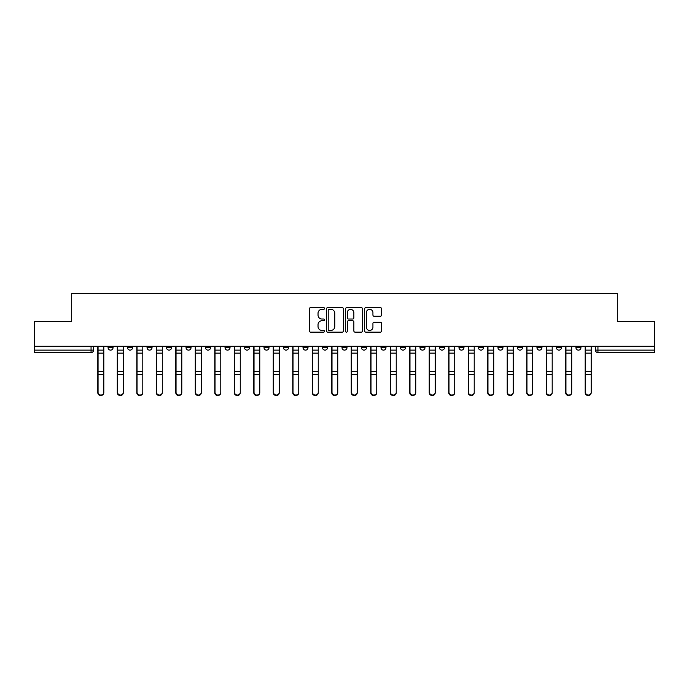 <?xml version="1.0" encoding="UTF-8"?>
<svg xmlns="http://www.w3.org/2000/svg" width="689" height="689" viewBox="0 0 689 689"><rect width="100%" height="100%" fill="white"/><g stroke="black" fill="none" stroke-linecap="round" stroke-linejoin="round"><path stroke-width="1.03" d="M324.502 308.474A0.861 0.861 0 0 0 323.649 307.613L310.61 307.613A1.223 1.223 0 0 0 309.387 308.844L309.387 330.918A1.223 1.223 0 0 0 310.61 332.15L323.649 332.15A0.861 0.861 0 0 0 324.502 331.288A0.861 0.861 0 0 0 323.649 330.436L321.961 330.436A3.927 3.927 0 0 1 318.034 326.508L318.034 324.665A3.927 3.927 0 0 1 321.961 320.738L323.649 320.738A0.861 0.861 0 0 0 324.502 319.885A0.861 0.861 0 0 0 323.649 319.024L321.961 319.024A3.927 3.927 0 0 1 318.034 315.097L318.034 313.262A3.927 3.927 0 0 1 321.961 309.335L323.649 309.335A0.861 0.861 0 0 0 324.502 308.474M575.944 346.248L575.944 347.626L580.939 347.626A2.498 2.498 0 0 1 578.441 350.124A2.498 2.498 0 0 1 575.944 347.626L575.944 346.248M497.966 347.626L497.966 346.248L497.966 347.626A2.498 2.498 0 0 0 500.464 350.124A2.498 2.498 0 0 1 497.966 347.626L502.961 347.626A2.498 2.498 0 0 1 500.464 350.124A2.498 2.498 0 0 0 502.961 347.626L502.961 346.248L502.961 347.626M322.504 346.248L322.504 347.626L327.508 347.626A2.498 2.498 0 0 1 325.001 350.124A2.498 2.498 0 0 1 322.504 347.626L322.504 346.248M264.016 346.248L264.016 347.626L269.02 347.626A2.498 2.498 0 0 1 266.522 350.124A2.498 2.498 0 0 1 264.016 347.626L264.016 346.248M225.027 346.248L225.027 347.626L230.031 347.626A2.498 2.498 0 0 1 227.525 350.124A2.498 2.498 0 0 1 225.027 347.626L225.027 346.248M205.537 346.248L205.537 347.626L210.533 347.626A2.498 2.498 0 0 1 208.035 350.124A2.498 2.498 0 0 1 205.537 347.626L205.537 346.248M166.54 346.248L166.54 347.626L171.544 347.626A2.498 2.498 0 0 1 169.046 350.124A2.498 2.498 0 0 1 166.54 347.626L166.54 346.248M380.345 316.26A1.223 1.223 0 0 0 381.577 315.037L381.577 308.844A1.223 1.223 0 0 0 380.345 307.613L365.876 307.613A1.223 1.223 0 0 0 364.645 308.844L364.645 330.918A1.223 1.223 0 0 0 365.876 332.15L380.345 332.15A1.223 1.223 0 0 0 381.577 330.918L381.577 323.442A1.223 1.223 0 0 0 380.345 322.211L374.153 322.211A1.223 1.223 0 0 0 372.93 323.442L372.93 327.154A3.281 3.281 0 0 1 369.648 330.436A3.281 3.281 0 0 1 366.367 327.154L366.367 312.617A3.281 3.281 0 0 1 369.648 309.335A3.281 3.281 0 0 1 372.93 312.617L372.93 315.037A1.223 1.223 0 0 0 374.153 316.26L380.345 316.26M34.45 346.248L34.45 321.384L71.69 321.384L71.69 293.514L617.31 293.514L617.31 321.384L654.55 321.384L654.55 346.248L34.45 346.248L34.45 350.124L93.558 350.124L93.558 346.248L93.558 350.124A2.498 2.498 0 0 1 91.06 352.622L34.45 352.622L34.45 350.124M343.423 308.844A1.223 1.223 0 0 0 342.2 307.613L327.723 307.613A1.223 1.223 0 0 0 326.5 308.844L326.5 330.918A1.223 1.223 0 0 0 327.723 332.15L342.2 332.15A1.223 1.223 0 0 0 343.423 330.918L343.423 308.844M346.8 307.613L361.277 307.613A1.223 1.223 0 0 1 362.5 308.844L362.5 330.918A1.223 1.223 0 0 1 361.277 332.15L355.076 332.15A1.223 1.223 0 0 1 353.853 330.918L353.853 321.97A1.223 1.223 0 0 0 352.63 320.738L348.513 320.738A1.223 1.223 0 0 0 347.29 321.97L347.29 331.288A0.861 0.861 0 0 1 346.429 332.15A0.861 0.861 0 0 1 345.577 331.288L345.577 308.844A1.223 1.223 0 0 1 346.8 307.613M595.442 346.248L595.442 350.124L654.55 350.124L654.55 352.622L597.94 352.622A2.498 2.498 0 0 1 595.442 350.124L595.442 346.248M654.55 346.248L654.55 350.124M580.939 346.248L580.939 347.626L580.939 346.248M556.445 346.248L556.445 347.626L561.449 347.626L561.449 346.248L561.449 347.626A2.498 2.498 0 0 1 558.951 350.124A2.498 2.498 0 0 1 556.445 347.626A2.498 2.498 0 0 0 558.951 350.124M541.95 346.248L541.95 347.626A2.498 2.498 0 0 1 539.453 350.124A2.498 2.498 0 0 1 536.955 347.626L541.95 347.626M536.955 346.248L536.955 347.626M517.456 346.248L517.456 347.626L522.46 347.626L522.46 346.248L522.46 347.626A2.498 2.498 0 0 1 519.954 350.124A2.498 2.498 0 0 1 517.456 347.626A2.498 2.498 0 0 0 519.954 350.124M478.467 346.248L478.467 347.626L483.463 347.626L483.463 346.248L483.463 347.626A2.498 2.498 0 0 1 480.965 350.124A2.498 2.498 0 0 1 478.467 347.626A2.498 2.498 0 0 0 480.965 350.124M463.973 347.626L463.973 346.248L463.973 347.626A2.498 2.498 0 0 1 461.475 350.124A2.498 2.498 0 0 1 458.969 347.626L463.973 347.626A2.498 2.498 0 0 1 461.475 350.124M458.969 346.248L458.969 347.626M444.474 346.248L444.474 347.626A2.498 2.498 0 0 1 441.976 350.124A2.498 2.498 0 0 1 439.479 347.626L444.474 347.626A2.498 2.498 0 0 1 441.976 350.124M439.479 346.248L439.479 347.626M424.984 346.248L424.984 347.626A2.498 2.498 0 0 1 422.478 350.124A2.498 2.498 0 0 1 419.98 347.626L424.984 347.626M419.98 346.248L419.98 347.626M405.485 346.248L405.485 347.626A2.498 2.498 0 0 1 402.987 350.124A2.498 2.498 0 0 1 400.49 347.626L405.485 347.626M400.49 346.248L400.49 347.626M385.986 346.248L385.986 347.626A2.498 2.498 0 0 1 383.489 350.124A2.498 2.498 0 0 1 380.991 347.626L385.986 347.626M380.991 346.248L380.991 347.626M366.496 346.248L366.496 347.626A2.498 2.498 0 0 1 363.999 350.124A2.498 2.498 0 0 1 361.492 347.626A2.498 2.498 0 0 0 363.999 350.124M361.492 346.248L361.492 347.626L366.496 347.626M346.998 346.248L346.998 347.626A2.498 2.498 0 0 1 344.5 350.124A2.498 2.498 0 0 1 342.002 347.626A2.498 2.498 0 0 0 344.5 350.124M342.002 346.248L342.002 347.626L346.998 347.626M327.508 346.248L327.508 347.626A2.498 2.498 0 0 1 325.001 350.124M308.009 346.248L308.009 347.626A2.498 2.498 0 0 1 305.511 350.124A2.498 2.498 0 0 1 303.014 347.626L308.009 347.626M303.014 346.248L303.014 347.626M288.51 346.248L288.51 347.626A2.498 2.498 0 0 1 286.013 350.124A2.498 2.498 0 0 1 283.515 347.626L288.51 347.626L288.51 346.248M283.515 346.248L283.515 347.626M269.02 346.248L269.02 347.626M249.521 346.248L249.521 347.626A2.498 2.498 0 0 1 247.024 350.124A2.498 2.498 0 0 1 244.526 347.626L249.521 347.626L249.521 346.248M244.526 346.248L244.526 347.626M230.031 346.248L230.031 347.626L230.031 346.248M210.533 347.626L210.533 346.248L210.533 347.626A2.498 2.498 0 0 1 208.035 350.124M191.034 346.248L191.034 347.626A2.498 2.498 0 0 1 188.536 350.124A2.498 2.498 0 0 1 186.039 347.626A2.498 2.498 0 0 0 188.536 350.124A2.498 2.498 0 0 0 191.034 347.626L191.034 346.248M186.039 346.248L186.039 347.626L191.034 347.626M171.544 346.248L171.544 347.626M152.045 346.248L152.045 347.626A2.498 2.498 0 0 1 149.547 350.124A2.498 2.498 0 0 1 147.05 347.626A2.498 2.498 0 0 0 149.547 350.124A2.498 2.498 0 0 0 152.045 347.626L147.05 347.626L147.05 346.248M127.551 346.248L127.551 347.626L132.555 347.626L132.555 346.248L132.555 347.626A2.498 2.498 0 0 1 130.049 350.124A2.498 2.498 0 0 1 127.551 347.626A2.498 2.498 0 0 0 130.049 350.124M108.061 346.248L108.061 347.626L113.056 347.626L113.056 346.248L113.056 347.626A2.498 2.498 0 0 1 110.559 350.124A2.498 2.498 0 0 1 108.061 347.626A2.498 2.498 0 0 0 110.559 350.124M91.06 346.248L91.06 352.622A2.498 2.498 0 0 0 93.558 350.124M329.075 309.335A0.861 0.861 0 0 0 328.214 310.188L328.214 329.575A0.861 0.861 0 0 0 329.075 330.436L330.849 330.436A3.927 3.927 0 0 0 334.776 326.508L334.776 313.262A3.927 3.927 0 0 0 330.849 309.335L329.075 309.335M353.853 312.677A3.281 3.281 0 0 0 350.572 309.395A3.281 3.281 0 0 0 347.29 312.677L347.29 317.793A1.223 1.223 0 0 0 348.513 319.024L352.63 319.024A1.223 1.223 0 0 0 353.853 317.793L353.853 312.677M97.812 346.248L97.812 392.721A2.877 2.773 180 0 0 100.809 395.486M103.806 392.282L103.806 392.721A2.877 2.773 180 0 1 100.93 395.486A2.877 2.773 180 0 1 98.062 392.721L98.062 392.282A2.877 2.773 0 0 0 100.93 395.055A2.877 2.773 0 0 0 103.806 392.282L103.806 374.48L98.062 374.48L98.062 392.282M98.062 346.248L98.062 374.48M103.806 346.248L103.806 374.48M117.302 346.248L117.302 392.721A2.877 2.773 180 0 0 120.308 395.486M136.801 346.248L136.801 392.721A2.877 2.773 180 0 0 139.798 395.486M123.305 392.282L123.305 392.721A2.877 2.773 180 0 1 120.429 395.486A2.877 2.773 180 0 1 117.552 392.721L117.552 392.282A2.877 2.773 0 0 0 120.429 395.055A2.877 2.773 0 0 0 123.305 392.282L123.305 374.48L117.552 374.48L117.552 392.282M117.552 346.248L117.552 374.48M123.305 346.248L123.305 374.48M142.795 392.282L142.795 392.721A2.877 2.773 180 0 1 139.927 395.486A2.877 2.773 180 0 1 137.051 392.721L137.051 392.282A2.877 2.773 0 0 0 139.927 395.055A2.877 2.773 0 0 0 142.795 392.282L142.795 374.48L137.051 374.48L137.051 392.282M137.051 346.248L137.051 374.48M142.795 346.248L142.795 374.48M156.3 346.248L156.3 392.721A2.877 2.773 180 0 0 159.297 395.486M175.79 346.248L175.79 392.721A2.877 2.773 180 0 0 178.787 395.486M195.288 346.248L195.288 392.721A2.877 2.773 180 0 0 198.286 395.486M162.294 392.282L162.294 392.721A2.877 2.773 180 0 1 159.417 395.486A2.877 2.773 180 0 1 156.549 392.721L156.549 392.282A2.877 2.773 0 0 0 159.417 395.055A2.877 2.773 0 0 0 162.294 392.282L162.294 374.48L156.549 374.48L156.549 392.282M156.549 346.248L156.549 374.48M162.294 346.248L162.294 374.48M181.793 392.282L181.793 392.721A2.877 2.773 180 0 1 178.916 395.486A2.877 2.773 180 0 1 176.04 392.721L176.04 392.282A2.877 2.773 0 0 0 178.916 395.055A2.877 2.773 0 0 0 181.793 392.282L181.793 374.48L176.04 374.48L176.04 392.282M176.04 346.248L176.04 374.48M181.793 346.248L181.793 374.48M201.283 392.282L201.283 392.721A2.877 2.773 180 0 1 198.406 395.486A2.877 2.773 180 0 1 195.538 392.721L195.538 392.282A2.877 2.773 0 0 0 198.406 395.055A2.877 2.773 0 0 0 201.283 392.282L201.283 374.48L195.538 374.48L195.538 392.282M195.538 346.248L195.538 374.48M201.283 346.248L201.283 374.48M214.779 346.248L214.779 392.721A2.877 2.773 180 0 0 217.784 395.486M220.781 392.282L220.781 392.721A2.877 2.773 180 0 1 217.905 395.486A2.877 2.773 180 0 1 215.028 392.721L215.028 392.282A2.877 2.773 0 0 0 217.905 395.055A2.877 2.773 0 0 0 220.781 392.282L220.781 374.48L215.028 374.48L215.028 392.282M215.028 346.248L215.028 374.48M220.781 346.248L220.781 374.48M234.277 346.248L234.277 392.721A2.877 2.773 180 0 0 237.274 395.486M240.272 392.282L240.272 392.721A2.877 2.773 180 0 1 237.404 395.486A2.877 2.773 180 0 1 234.527 392.721L234.527 392.282A2.877 2.773 0 0 0 237.404 395.055A2.877 2.773 0 0 0 240.272 392.282L240.272 374.48L234.527 374.48L234.527 392.282M234.527 346.248L234.527 374.48M240.272 346.248L240.272 374.48M253.776 346.248L253.776 392.721A2.877 2.773 180 0 0 256.773 395.486M259.77 392.282L259.77 392.721A2.877 2.773 180 0 1 256.894 395.486A2.877 2.773 180 0 1 254.026 392.721L254.026 392.282A2.877 2.773 0 0 0 256.894 395.055A2.877 2.773 0 0 0 259.77 392.282L259.77 374.48L254.026 374.48L254.026 392.282M254.026 346.248L254.026 374.48M259.77 346.248L259.77 374.48M273.266 346.248L273.266 392.721A2.877 2.773 180 0 0 276.263 395.486M279.269 392.282L279.269 392.721A2.877 2.773 180 0 1 276.392 395.486A2.877 2.773 180 0 1 273.516 392.721L273.516 392.282A2.877 2.773 0 0 0 276.392 395.055A2.877 2.773 0 0 0 279.269 392.282L279.269 374.48L273.516 374.48L273.516 392.282M273.516 346.248L273.516 374.48M279.269 346.248L279.269 374.48M292.765 346.248L292.765 392.721A2.877 2.773 180 0 0 295.762 395.486M312.255 346.248L312.255 392.721A2.877 2.773 180 0 0 315.261 395.486M331.753 346.248L331.753 392.721A2.877 2.773 180 0 0 334.751 395.486M351.252 346.248L351.252 392.721A2.877 2.773 180 0 0 354.249 395.486M370.742 346.248L370.742 392.721A2.877 2.773 180 0 0 373.739 395.486M390.241 346.248L390.241 392.721A2.877 2.773 180 0 0 393.238 395.486M298.759 392.282L298.759 392.721A2.877 2.773 180 0 1 295.891 395.486A2.877 2.773 180 0 1 293.014 392.721L293.014 392.282A2.877 2.773 0 0 0 295.891 395.055A2.877 2.773 0 0 0 298.759 392.282L298.759 374.48L293.014 374.48L293.014 392.282M293.014 346.248L293.014 374.48M298.759 346.248L298.759 374.48M318.258 392.282L318.258 392.721A2.877 2.773 180 0 1 315.381 395.486A2.877 2.773 180 0 1 312.505 392.721L312.505 392.282A2.877 2.773 0 0 0 315.381 395.055A2.877 2.773 0 0 0 318.258 392.282L318.258 374.48L312.505 374.48L312.505 392.282M312.505 346.248L312.505 374.48M318.258 346.248L318.258 374.48M337.748 392.282L337.748 392.721A2.877 2.773 180 0 1 334.88 395.486A2.877 2.773 180 0 1 332.003 392.721L332.003 392.282A2.877 2.773 0 0 0 334.88 395.055A2.877 2.773 0 0 0 337.748 392.282L337.748 374.48L332.003 374.48L332.003 392.282M332.003 346.248L332.003 374.48M337.748 346.248L337.748 374.48M357.246 392.282L357.246 392.721A2.877 2.773 180 0 1 354.37 395.486A2.877 2.773 180 0 1 351.502 392.721L351.502 392.282A2.877 2.773 0 0 0 354.37 395.055A2.877 2.773 0 0 0 357.246 392.282L357.246 374.48L351.502 374.48L351.502 392.282M351.502 346.248L351.502 374.48M357.246 346.248L357.246 374.48M376.745 392.282L376.745 392.721A2.877 2.773 180 0 1 373.869 395.486A2.877 2.773 180 0 1 370.992 392.721L370.992 392.282A2.877 2.773 0 0 0 373.869 395.055A2.877 2.773 0 0 0 376.745 392.282L376.745 374.48L370.992 374.48L370.992 392.282M370.992 346.248L370.992 374.48M376.745 346.248L376.745 374.48M396.235 392.282L396.235 392.721A2.877 2.773 180 0 1 393.367 395.486A2.877 2.773 180 0 1 390.491 392.721L390.491 392.282A2.877 2.773 0 0 0 393.367 395.055A2.877 2.773 0 0 0 396.235 392.282L396.235 374.48L390.491 374.48L390.491 392.282M390.491 346.248L390.491 374.48M396.235 346.248L396.235 374.48M409.731 346.248L409.731 392.721A2.877 2.773 180 0 0 412.737 395.486M415.734 392.282L415.734 392.721A2.877 2.773 180 0 1 412.857 395.486A2.877 2.773 180 0 1 409.981 392.721L409.981 392.282A2.877 2.773 0 0 0 412.857 395.055A2.877 2.773 0 0 0 415.734 392.282L415.734 374.48L409.981 374.48L409.981 392.282M409.981 346.248L409.981 374.48M415.734 346.248L415.734 374.48M429.23 346.248L429.23 392.721A2.877 2.773 180 0 0 432.227 395.486M435.224 392.282L435.224 392.721A2.877 2.773 180 0 1 432.356 395.486A2.877 2.773 180 0 1 429.48 392.721L429.48 392.282A2.877 2.773 0 0 0 432.356 395.055A2.877 2.773 0 0 0 435.224 392.282L435.224 374.48L429.48 374.48L429.48 392.282M429.48 346.248L429.48 374.48M435.224 346.248L435.224 374.48M448.728 346.248L448.728 392.721A2.877 2.773 180 0 0 451.726 395.486M454.723 392.282L454.723 392.721A2.877 2.773 180 0 1 451.846 395.486A2.877 2.773 180 0 1 448.978 392.721L448.978 392.282A2.877 2.773 0 0 0 451.846 395.055A2.877 2.773 0 0 0 454.723 392.282L454.723 374.48L448.978 374.48L448.978 392.282M448.978 346.248L448.978 374.48M454.723 346.248L454.723 374.48M468.219 346.248L468.219 392.721A2.877 2.773 180 0 0 471.216 395.486M474.221 392.282L474.221 392.721A2.877 2.773 180 0 1 471.345 395.486A2.877 2.773 180 0 1 468.468 392.721L468.468 392.282A2.877 2.773 0 0 0 471.345 395.055A2.877 2.773 0 0 0 474.221 392.282L474.221 374.48L468.468 374.48L468.468 392.282M468.468 346.248L468.468 374.48M474.221 346.248L474.221 374.48M487.717 346.248L487.717 392.721A2.877 2.773 180 0 0 490.714 395.486M493.712 392.282L493.712 392.721A2.877 2.773 180 0 1 490.844 395.486A2.877 2.773 180 0 1 487.967 392.721L487.967 392.282A2.877 2.773 0 0 0 490.844 395.055A2.877 2.773 0 0 0 493.712 392.282L493.712 374.48L487.967 374.48L487.967 392.282M487.967 346.248L487.967 374.48M493.712 346.248L493.712 374.48M507.207 346.248L507.207 392.721A2.877 2.773 180 0 0 510.213 395.486M513.21 392.282L513.21 392.721A2.877 2.773 180 0 1 510.334 395.486A2.877 2.773 180 0 1 507.457 392.721L507.457 392.282A2.877 2.773 0 0 0 510.334 395.055A2.877 2.773 0 0 0 513.21 392.282L513.21 374.48L507.457 374.48L507.457 392.282M507.457 346.248L507.457 374.48M513.21 346.248L513.21 374.48M526.706 346.248L526.706 392.721A2.877 2.773 180 0 0 529.703 395.486M532.7 392.282L532.7 392.721A2.877 2.773 180 0 1 529.832 395.486A2.877 2.773 180 0 1 526.956 392.721L526.956 392.282A2.877 2.773 0 0 0 529.832 395.055A2.877 2.773 0 0 0 532.7 392.282L532.7 374.48L526.956 374.48L526.956 392.282M526.956 346.248L526.956 374.48M532.7 346.248L532.7 374.48M546.205 346.248L546.205 392.721A2.877 2.773 180 0 0 549.202 395.486M552.199 392.282L552.199 392.721A2.877 2.773 180 0 1 549.322 395.486A2.877 2.773 180 0 1 546.455 392.721L546.455 392.282A2.877 2.773 0 0 0 549.322 395.055A2.877 2.773 0 0 0 552.199 392.282L552.199 374.48L546.455 374.48L546.455 392.282M546.455 346.248L546.455 374.48M552.199 346.248L552.199 374.48M565.695 346.248L565.695 392.721A2.877 2.773 180 0 0 568.692 395.486M571.698 392.282L571.698 392.721A2.877 2.773 180 0 1 568.821 395.486A2.877 2.773 180 0 1 565.945 392.721L565.945 392.282A2.877 2.773 0 0 0 568.821 395.055A2.877 2.773 0 0 0 571.698 392.282L571.698 374.48L565.945 374.48L565.945 392.282M565.945 346.248L565.945 374.48M571.698 346.248L571.698 374.48M585.194 346.248L585.194 392.721A2.877 2.773 180 0 0 588.191 395.486M591.188 392.282L591.188 392.721A2.877 2.773 180 0 1 588.32 395.486A2.877 2.773 180 0 1 585.443 392.721L585.443 392.282A2.877 2.773 0 0 0 588.32 395.055A2.877 2.773 0 0 0 591.188 392.282L591.188 374.48L585.443 374.48L585.443 392.282M585.443 346.248L585.443 374.48M591.188 346.248L591.188 374.48M597.94 346.248L597.94 352.622M97.812 350.124L103.806 350.124M103.806 371.474L98.062 371.474M103.806 353.138L98.062 353.138M117.302 350.124L123.305 350.124M136.801 350.124L142.795 350.124M123.305 371.474L117.552 371.474M123.305 353.138L117.552 353.138M142.795 371.474L137.051 371.474M142.795 353.138L137.051 353.138M156.3 350.124L162.294 350.124M175.79 350.124L181.793 350.124M195.288 350.124L201.283 350.124M162.294 371.474L156.549 371.474M162.294 353.138L156.549 353.138M181.793 371.474L176.04 371.474M181.793 353.138L176.04 353.138M201.283 371.474L195.538 371.474M201.283 353.138L195.538 353.138M214.779 350.124L220.781 350.124M220.781 371.474L215.028 371.474M220.781 353.138L215.028 353.138M234.277 350.124L240.272 350.124M240.272 371.474L234.527 371.474M240.272 353.138L234.527 353.138M253.776 350.124L259.77 350.124M259.77 371.474L254.026 371.474M259.77 353.138L254.026 353.138M273.266 350.124L279.269 350.124M279.269 371.474L273.516 371.474M279.269 353.138L273.516 353.138M292.765 350.124L298.759 350.124M312.255 350.124L318.258 350.124M331.753 350.124L337.748 350.124M351.252 350.124L357.246 350.124M370.742 350.124L376.745 350.124M390.241 350.124L396.235 350.124M298.759 371.474L293.014 371.474M298.759 353.138L293.014 353.138M318.258 371.474L312.505 371.474M318.258 353.138L312.505 353.138M337.748 371.474L332.003 371.474M337.748 353.138L332.003 353.138M357.246 371.474L351.502 371.474M357.246 353.138L351.502 353.138M376.745 371.474L370.992 371.474M376.745 353.138L370.992 353.138M396.235 371.474L390.491 371.474M396.235 353.138L390.491 353.138M409.731 350.124L415.734 350.124M415.734 371.474L409.981 371.474M415.734 353.138L409.981 353.138M429.23 350.124L435.224 350.124M435.224 371.474L429.48 371.474M435.224 353.138L429.48 353.138M448.728 350.124L454.723 350.124M454.723 371.474L448.978 371.474M454.723 353.138L448.978 353.138M468.219 350.124L474.221 350.124M474.221 371.474L468.468 371.474M474.221 353.138L468.468 353.138M487.717 350.124L493.712 350.124M493.712 371.474L487.967 371.474M493.712 353.138L487.967 353.138M507.207 350.124L513.21 350.124M513.21 371.474L507.457 371.474M513.21 353.138L507.457 353.138M526.706 350.124L532.7 350.124M532.7 371.474L526.956 371.474M532.7 353.138L526.956 353.138M546.205 350.124L552.199 350.124M552.199 371.474L546.455 371.474M552.199 353.138L546.455 353.138M565.695 350.124L571.698 350.124M571.698 371.474L565.945 371.474M571.698 353.138L565.945 353.138M585.194 350.124L591.188 350.124M591.188 371.474L585.443 371.474M591.188 353.138L585.443 353.138"/></g></svg>
